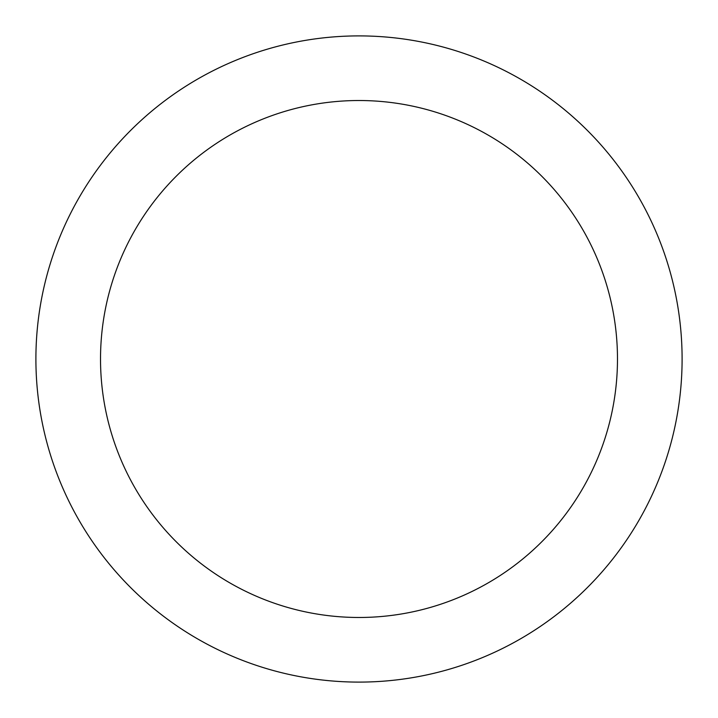 <?xml version="1.0" encoding="UTF-8"?>
<svg xmlns="http://www.w3.org/2000/svg" width="718" height="718" viewBox="0 0 718 718"><rect width="100%" height="100%" fill="white"/><g stroke="black" fill="none" stroke-linecap="round" stroke-linejoin="round"><path stroke-width="1.08" d="M359 35.9A323.1 323.1 0 0 1 682.1 359A323.1 323.1 0 0 1 359 682.1A323.1 323.1 0 0 1 35.9 359A323.1 323.1 0 0 1 359 35.9M359 100.52A258.48 258.48 0 0 1 617.48 359A258.48 258.48 0 0 1 359 617.48A258.48 258.48 0 0 1 100.52 359A258.48 258.48 0 0 1 359 100.52"/></g></svg>
